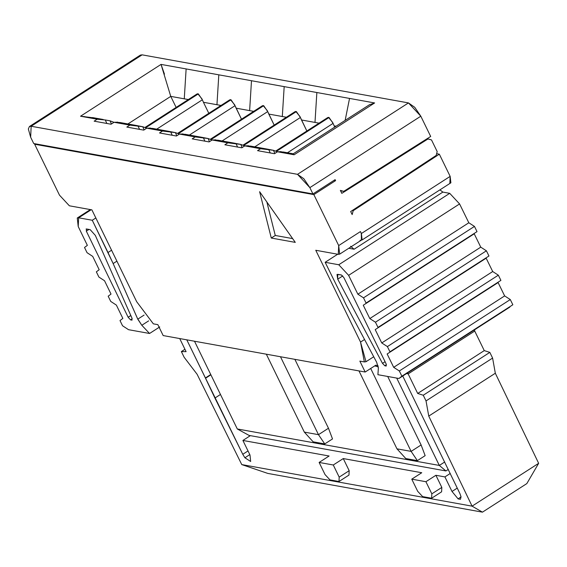 <?xml version="1.0" encoding="UTF-8"?>
<svg xmlns="http://www.w3.org/2000/svg" width="567" height="567" viewBox="0 0 567 567"><rect width="100%" height="100%" fill="white"/><g stroke="black" fill="none" stroke-linecap="round" stroke-linejoin="round"><path stroke-width="0.85" d="M361.285 233.491L361.434 240.125L361.285 233.491L360.449 231.57L338.697 245.568L339.668 254.136L338.286 254.342L315.769 250.274L360.541 342.078L365.998 361.725L364.361 361.93L359.854 361.115L365.176 372.03L375.829 365.176L378.104 365.843L375.829 365.176L365.176 372.03L163.176 335.572L365.176 372.03L359.854 361.115L364.361 361.93L360.541 342.078L315.769 250.274L338.286 254.342L338.697 245.568L313.849 194.616L335.6 180.618L334.048 180.341L335.6 180.618L313.849 194.616L34.644 144.224L35.274 143.812L34.644 144.224L313.849 194.616L338.697 245.568L360.449 231.57L361.392 233.505L450.155 176.38L439.333 154.181L353.191 210.711L352.164 214.581L350.682 211.555L436.165 155.457L437.185 151.58L431.501 139.921L428.085 138.901L341.809 193.354L340.363 190.392L343.744 191.37M439.305 465.436L237.304 428.971L439.305 465.436L445.931 470.943L439.333 465.45L396.709 378.09L439.305 465.436M237.318 428.985L249.069 435.413L445.931 470.943L249.069 435.413L237.325 428.985M448.313 469.412L445.931 470.943L448.313 469.412M136.661 301.672L91.889 209.868L69.372 205.8L59.492 195.168L34.644 144.224L59.492 195.168L69.372 205.8L91.889 209.868L136.661 301.672L153.345 323.842L157.846 324.657L163.176 335.572L157.846 324.657L153.345 323.842L136.661 301.672M139.447 56.565L31.164 126.257L30.646 137.228L33.722 143.536L30.646 137.228L28.35 128.993L29.441 126.512L31.164 126.257L142.119 54.843L408.46 102.918L420.813 116.207L309.858 187.627L312.934 193.935L335.125 179.647L335.6 180.618L335.125 179.647L312.934 193.935L33.722 143.536L312.934 193.935L309.858 187.627L420.813 116.207L430.686 136.463L420.813 116.207L414.739 107.291L408.46 102.918L142.119 54.843L140.389 55.098L29.441 126.512M295.287 242.378L271.281 238.041L259.615 191.689L295.287 242.378L259.615 191.689L271.281 238.041L295.287 242.378M360.541 342.078L364.546 339.505L360.541 342.078M343.744 191.341L430.686 136.463L343.744 191.341M343.737 191.398L340.363 190.392L341.809 193.354L428.085 138.901L427.107 138.724L431.501 139.921L437.185 151.58L436.165 155.457L350.682 211.555L352.164 214.581L353.191 210.711L439.333 154.181L450.155 176.38L449.844 182.957M444.741 461.97L439.319 465.457L444.741 461.97M292.629 238.601L275.279 235.475L271.281 238.041L275.279 235.475L266.844 201.958L275.279 235.475L292.629 238.601M374.744 365.878L378.324 366.927L374.744 365.878M194.502 341.228L237.304 428.971L194.502 341.228M387.7 376.467L421.111 444.96L425.151 455.648L417.383 460.645L405.802 458.554L396.971 448.837L358.968 370.91L396.971 448.837L411.125 451.389L421.111 444.96L387.7 376.467M294.868 359.343L328.47 428.241L332.51 438.929L324.742 443.926L313.161 441.835L304.33 432.111L266.327 354.191L304.33 432.111L318.484 434.669L328.47 428.241L294.868 359.343M280.481 356.742L318.484 434.669L280.481 356.742M370.69 368.486L411.125 451.389L370.69 368.486M411.125 451.389L396.971 448.837L405.802 458.554L417.383 460.645L411.125 451.389L417.383 460.645L425.151 455.648L421.111 444.96L411.125 451.389M318.484 434.669L304.33 432.111L313.161 441.835L324.742 443.926L318.484 434.669L324.742 443.926L332.51 438.929L328.47 428.241L318.484 434.669M339.668 254.136L361.413 240.139L361.392 233.512L362.122 239.94L360.031 240.344M249.997 455.01L242.903 440.453L250.366 435.647L242.903 440.453L249.997 455.01L250.657 461.481L244.901 457.767L250.657 461.481L249.997 455.01M450.262 473.466L444.911 476.911L452.005 491.469L457.278 488.081L452.005 491.469L444.911 476.911L435.903 475.288L441.821 487.422L441.608 491.809L431.622 498.237L422.621 496.607L417.681 491.291L411.762 479.158L425.916 481.716L435.903 475.288L444.911 476.911L450.262 473.466M436.633 153.692L439.333 154.181L436.633 153.692M477.017 231.627L366.062 303.04L363.511 297.831L366.062 303.04L477.017 231.627L474.466 226.417L363.511 297.831L357.862 294.195L363.511 297.831L474.466 226.417L468.817 222.774L357.862 294.195L348.627 275.342L357.862 294.195L468.817 222.774L459.582 203.929L348.627 275.342L338.768 264.754L348.627 275.342L459.582 203.929L449.723 193.333L338.768 264.754L325.153 262.294L346.565 305.698L376.658 362.278L378.373 367.969L377.906 374.702L378.373 367.969L376.658 362.278L346.565 305.698L325.153 262.294L337.677 254.229L325.153 262.294L338.768 264.754L449.723 193.333L442.862 192.093L354.099 249.225L350.59 246.269L354.099 249.225L348.783 248.268L354.099 249.225L442.862 192.093L439.921 189.86L442.862 192.093L449.723 193.333L459.582 203.929L468.817 222.774L474.466 226.417L475.741 229.018M488.96 256.008L378.005 327.421L375.453 322.212L378.005 327.421L488.96 256.008L486.408 250.798L375.453 322.212L369.804 318.569L375.453 322.212L486.408 250.798L480.759 247.155L369.804 318.569L363.263 305.223L369.804 318.569L480.759 247.155L474.218 233.802L363.263 305.223L474.218 233.802L480.759 247.155L486.408 250.798L487.684 253.399M500.902 280.382L389.947 351.802L387.396 346.593L389.947 351.802L500.902 280.382L498.343 275.172L387.396 346.593L381.747 342.95L387.396 346.593L498.343 275.172L492.702 271.536L381.747 342.95L375.205 329.604L381.747 342.95L492.702 271.536L486.16 258.183L375.205 329.604L486.16 258.183L492.702 271.536L498.343 275.172L499.626 277.78M512.837 304.762L401.883 376.183L399.331 370.974L401.883 376.183L512.837 304.762L510.286 299.553L399.331 370.974L393.689 367.331L399.331 370.974L510.286 299.553L504.637 295.91L393.689 367.331L387.148 353.978L393.689 367.331L504.637 295.91L498.102 282.564L387.148 353.978L498.102 282.564L504.637 295.91L510.286 299.553L511.562 302.161M474.728 331.057L484.268 350.612L489.831 352.383L492.603 358.075L495.324 373.242L538.65 463.31L495.324 373.242L492.603 358.075L489.831 352.383L484.268 350.612L474.735 331.057L408.162 373.901L406.567 373.568L408.162 373.901L417.695 393.455L408.162 373.901L474.735 331.05L474.551 330.079M249.806 454.614L244.901 457.767L242.775 454.302L186.784 339.831L205.389 377.976L210.747 374.525L205.389 377.976L210.889 374.822L205.53 378.274L214.914 398.055L220.478 394.476L214.914 398.055L242.775 454.302L248.013 450.928L242.775 454.302L244.901 457.767L249.806 454.614M402.74 376.027L459.872 493.488L461.049 496.784L458.143 498.932L452.005 491.469L458.143 498.932L460.454 499.293L461.049 496.784L459.872 493.488L402.74 376.027M421.749 472.736L343.262 458.568L349.18 470.695L348.967 475.082L338.988 481.511L329.98 479.888L325.04 474.572L319.122 462.438L333.276 464.997L343.262 458.568L421.749 472.736L411.762 479.158L421.749 472.736M329.108 456.01L242.903 440.453L329.108 456.01L319.122 462.438L329.108 456.01M179.711 338.556L186.096 351.653L181.362 351.575L184.14 357.26L197.118 374.284L241.762 464.586L472.077 506.154L428.751 416.093L426.03 400.919L423.258 395.234L417.695 393.455L484.268 350.612L417.695 393.455L423.258 395.234L489.831 352.383L423.258 395.234L426.03 400.919L492.603 358.075L426.03 400.919L428.751 416.093L495.324 373.242L428.751 416.093L472.077 506.154L538.65 463.31L526.828 483.594L538.65 463.31L472.077 506.154L241.762 464.586L197.118 374.284L184.14 357.26L181.362 351.575L184.934 349.279L181.362 351.575L186.096 351.653L179.711 338.556M176.131 107.404L170.752 96.383L127.915 123.953L170.752 96.383L176.131 107.404M202.362 99.785L156.733 129.156L202.362 99.785L203.44 102.28L202.362 99.785L198.337 93.881L145.684 127.766L198.337 93.881L197.018 93.959M292.933 154.026L294.117 154.777L374.631 102.953L349.541 98.424L345.147 120.388L349.541 98.424L316.861 92.527L314.99 122.415L319.051 123.152L301.481 119.977L300.411 117.482L306.853 130.998L301.481 119.977L314.99 122.415L316.861 92.527L284.18 86.623L282.309 116.519L286.37 117.249L268.801 114.08L267.723 111.586L274.173 125.101L268.801 114.08L282.309 116.519L284.18 86.623L251.493 80.727L249.629 110.622L253.69 111.352L236.12 108.184L235.043 105.682L241.492 119.205L236.12 108.184L249.629 110.622L251.493 80.727L218.812 74.83L216.948 104.718L221.01 105.455L203.44 102.28L208.812 113.308L203.44 102.28L216.948 104.718L218.812 74.83L374.631 102.953L294.117 154.777L277.49 151.772L274.471 153.714L257.553 150.659L260.565 148.717L244.809 145.875L241.79 147.817L224.865 144.762L227.884 142.82L212.129 139.978L209.11 141.92L192.185 138.865L195.204 136.923L179.441 134.074L176.429 136.016L159.504 132.962L162.523 131.02L146.761 128.177L143.749 130.119L126.824 127.065L129.843 125.123L114.08 122.281L111.068 124.223L94.143 121.168L97.155 119.226L80.528 116.221L161.042 64.404L218.812 74.83L186.132 68.926L184.268 98.821L170.752 96.383L188.329 99.558L184.268 98.821L186.132 68.926L161.042 64.404L80.528 116.221L84.83 116.653M235.043 105.682L189.413 135.052L235.043 105.682L231.017 99.778L178.371 133.67L231.017 99.778L229.699 99.856M267.723 111.586L222.094 140.956L267.723 111.586L263.698 105.682L211.052 139.567L263.698 105.682L262.379 105.753M300.411 117.482L254.774 146.853L300.411 117.482L296.378 111.579L243.732 145.464L296.378 111.579L295.067 111.656M333.091 123.379L287.455 152.75L333.091 123.379L334.161 125.881L333.091 123.379L329.058 117.475L276.413 151.368L329.058 117.475L327.747 117.553M334.75 127.079L334.161 125.881L336.075 126.221L334.161 125.881L334.75 127.079M137.462 318.42L113.145 263.563L92.265 220.258L78.65 217.799L78.218 226.531L87.361 245.369L84.518 247.474L87.049 252.684L92.712 256.39L99.19 269.729L96.347 271.834L98.878 277.043L104.541 280.75L111.019 294.082L108.177 296.194L110.707 301.396L116.377 305.103L122.855 318.441L116.377 305.103L110.707 301.396L108.177 296.194L111.019 294.082L104.541 280.75L98.878 277.043L96.347 271.834L99.19 269.729L92.712 256.39L87.049 252.684L84.518 247.474L87.361 245.369L78.218 226.531L77.268 218.004L78.65 217.799L91.174 209.74L78.65 217.799L92.265 220.258L95.837 217.962L92.265 220.258L107.999 252.521L111.571 250.224L107.999 252.521L113.145 263.563L116.901 261.146L113.145 263.563L137.767 319.157L144.103 315.082L137.767 319.157L141.814 325.274L148.646 320.872L141.814 325.274L149.56 333.488L159.731 326.939L149.56 333.481L128.539 329.689L122.536 325.756L120.006 320.553L122.855 318.441L120.006 320.553L122.536 325.756L128.539 329.689L149.56 333.481M31.164 126.257L297.505 174.331L408.46 102.918L297.505 174.331L303.792 178.704L309.858 187.627L297.505 174.331L31.164 126.257M352.235 210.534L353.191 210.711L352.235 210.534M362.122 239.94L450.885 182.808L450.155 176.38L361.392 233.512M401.883 376.183L509.875 307.073L398.92 378.487L377.906 374.695L398.92 378.487L401.883 376.183M385.999 365.998L386.113 363.844L385.999 365.998L384.851 365.8L382.491 363.362L337.719 279.17L337.691 274.336L341.419 274.981L343.885 277.632L386.092 363.794L343.885 277.632L341.419 274.981L337.011 274.442L337.719 279.17L342.752 275.938L337.719 279.17L382.491 363.362L385.064 361.703L382.491 363.362L384.851 365.8L386.46 364.765L384.851 365.8L386.34 365.949M130.828 315.571L128.156 317.286L130.601 319.901L132.224 318.852L130.601 319.901L132.111 320.064M86.439 228.962L86.326 231.145L86.439 228.962L90.196 229.663L95.327 235.418L131.969 318.144L131.757 320.114L131.969 318.144L95.327 235.418L90.196 229.663L86.085 229.011M128.135 317.229L86.326 231.145L88.976 229.437L86.326 231.145L128.135 317.229L130.807 315.514M241.762 464.586L267.787 473.41L482.446 512.157L472.077 506.154L482.446 512.157L526.828 483.594L482.446 512.157L267.787 473.41L241.769 464.586M425.916 481.716L431.834 493.843L441.821 487.422L435.903 475.288L425.916 481.716L411.762 479.158L417.681 491.291L422.621 496.607L431.622 498.237L441.608 491.809L441.821 487.422L431.834 493.843L431.622 498.237L431.834 493.843L425.916 481.716M333.276 464.997L339.194 477.123L349.18 470.695L343.262 458.568L333.276 464.997L319.122 462.438L325.04 474.572L329.98 479.888L338.988 481.511L348.967 475.082L349.18 470.695L339.194 477.123L338.988 481.511L339.194 477.123L333.276 464.997M164.451 74.1L161.042 64.404L170.752 96.383M117.149 122.111L118 122.259L117.149 122.111M120.027 122.529L114.08 122.281L129.843 125.123L135.96 125.406L142.756 126.732L146.683 128.227L142.756 126.732L129.843 125.123L126.824 127.065L143.749 130.119L146.761 128.177L162.523 131.02L168.64 131.31L175.437 132.628L179.363 134.131L175.437 132.628L162.523 131.02L159.504 132.962L176.429 136.016L179.441 134.074L195.204 136.923L201.32 137.207L208.117 138.525L212.044 140.028L208.117 138.525L195.204 136.923L192.185 138.865L209.11 141.92L212.129 139.978L227.884 142.82L234.001 143.104L240.798 144.429L244.724 145.925L240.798 144.429L227.884 142.82L224.865 144.762L241.79 147.817L244.809 145.875L260.565 148.717L266.681 149.001L273.478 150.326L277.405 151.828L273.478 150.326L260.565 148.717L257.553 150.659L274.471 153.714L277.49 151.772L294.117 154.777M197.649 93.768L145.287 127.603L197.819 93.789L202.065 99.019M149.83 128.007L150.68 128.163L149.83 128.007M152.707 128.433L146.761 128.177L150.028 128.114M230.33 99.672L177.967 133.5L230.5 99.686L234.745 104.916M182.517 133.904L183.361 134.06L182.517 133.904M185.388 134.329L179.441 134.074L182.709 134.01M263.01 105.568L210.655 139.397L263.18 105.59L267.426 110.82M215.198 139.808L216.041 139.957L215.198 139.808M218.068 140.226L212.129 139.978L215.389 139.914M295.69 111.465L243.335 145.301L295.868 111.486L300.113 116.717M247.878 145.705L248.722 145.861L247.878 145.705M250.749 146.13L244.809 145.875L248.077 145.811M328.371 117.369L276.016 151.198L328.548 117.383L332.794 122.614M374.631 102.953L369.379 104.796M340.561 190.795L343.772 191.405M149.56 333.488L141.814 325.274L137.434 318.413M131.757 320.114L130.601 319.901L128.156 317.286M270.261 152.955L268.68 149.461L270.261 152.955M237.58 147.059L236 143.564L237.58 147.059M204.9 141.155L203.319 137.661L204.9 141.155M172.212 135.258L170.639 131.764L172.212 135.258M139.532 129.361L137.958 125.867L139.532 129.361M94.165 117.915L80.528 116.221L97.155 119.226L105.278 119.963L106.851 123.457L105.278 119.963L97.155 119.226L94.143 121.168L111.068 124.223L114.08 122.281L117.348 122.217M105.278 119.963L110.076 120.835L114.002 122.33L110.076 120.835L111.423 123.989L110.076 120.835L105.278 119.963M280.559 151.602L281.402 151.758L280.559 151.602M283.429 152.027L277.49 151.772L280.757 151.708M407.071 372.689L408.162 373.901M144.103 129.893L142.756 126.732L144.103 129.893M176.784 135.789L175.437 132.628L176.784 135.789M209.464 141.686L208.117 138.525L209.464 141.686M242.152 147.59L240.798 144.429L242.152 147.59M274.832 153.487L273.478 150.326L274.832 153.487M373.717 356.756L365.998 361.725M77.268 218.004L90.337 209.584M119.991 122.522L135.924 125.399M197.061 93.938L144.961 127.469M152.672 128.425L168.605 131.303M229.741 99.835L177.641 133.365M185.352 134.322L201.285 137.2M262.422 105.731L210.322 139.269M218.033 140.219L233.965 143.097M295.102 111.635L243.002 145.166M250.713 146.123L266.646 148.993M327.783 117.532L275.69 151.063M292.87 154.033L369.677 104.597M92.506 117.567L103.237 119.502M283.394 152.02L293.238 153.799"/></g></svg>

